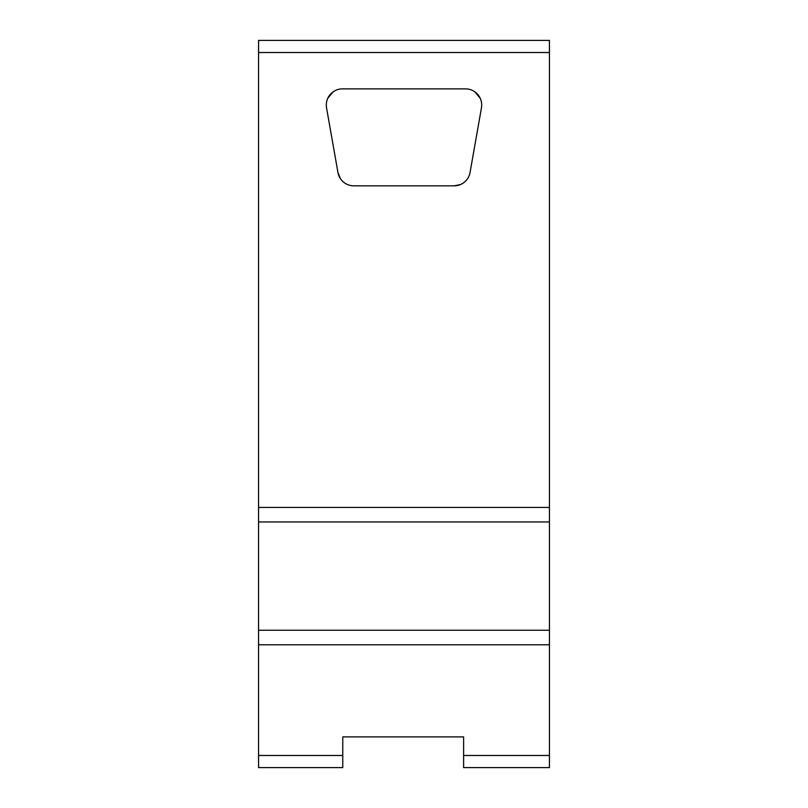 <?xml version="1.0" encoding="UTF-8"?>
<svg xmlns="http://www.w3.org/2000/svg" width="808" height="808" viewBox="0 0 808 808"><rect width="100%" height="100%" fill="white"/><g stroke="black" fill="none" stroke-linecap="round" stroke-linejoin="round"><path stroke-width="1.21" d="M549.44 755.48L463.62 755.48L463.62 767.6L549.44 767.6L549.44 521.968L258.56 521.968L258.56 40.4L549.44 40.4L549.44 52.52L258.56 52.52M549.44 521.968L549.44 507.424L258.56 507.424M549.44 507.424L549.44 52.52M258.56 755.48L258.56 767.6L342.764 767.6L342.764 755.48L258.56 755.48L258.56 521.968M549.44 630.24L258.56 630.24M549.44 644.784L258.56 644.784M342.764 755.48L342.764 736.896L463.62 736.896L342.764 736.896M463.62 755.48L463.62 736.896M470.054 172.488L481.457 107.848A16.16 16.16 0 0 0 465.539 88.88L342.461 88.88A16.16 16.16 0 0 0 326.543 107.848L337.946 172.488A16.16 16.16 0 0 0 353.854 185.84L454.147 185.84A16.16 16.16 0 0 0 470.054 172.488M474.821 91.809L480.225 98.293M327.816 98.202L333.26 91.748M340.37 178.578L337.946 172.488M460.58 184.507L454.147 185.84"/></g></svg>
